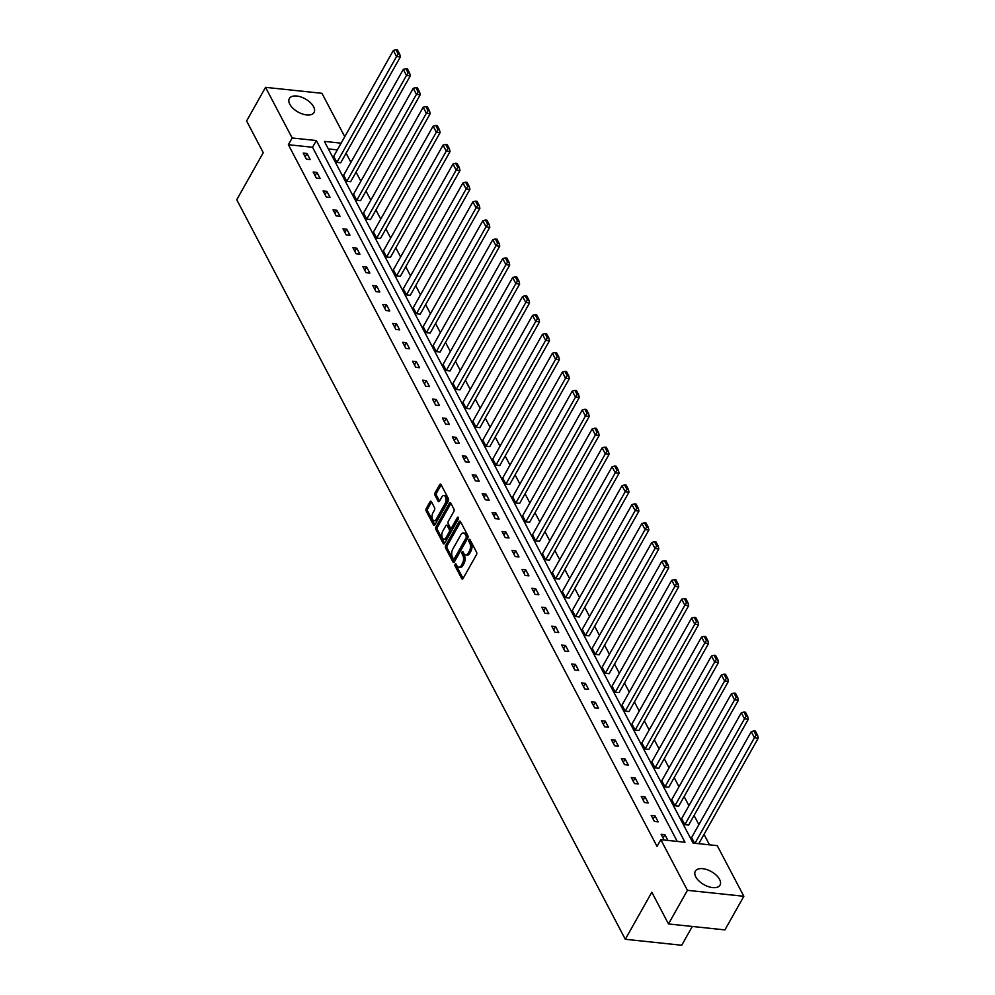 <?xml version="1.0" encoding="UTF-8"?>
<svg xmlns="http://www.w3.org/2000/svg" width="995" height="995" viewBox="0 0 995 995"><rect width="100%" height="100%" fill="white"/><g stroke="black" fill="none" stroke-linecap="round" stroke-linejoin="round"><path stroke-width="1.49" d="M455.138 564.215A1.244 0.672 -84 0 0 455.063 565.981L461.705 578.63A1.779 0.958 -84 0 0 462.265 579.078A1.779 0.958 -84 0 0 463.073 578.493L476.456 554.737A1.779 0.958 -84 0 0 476.58 552.225L469.938 539.576A1.244 0.672 -84 0 0 468.894 541.429L469.752 543.059A5.709 3.072 -84 0 1 469.379 551.093L468.259 553.071A5.709 3.072 -84 0 1 465.66 554.949A5.709 3.072 -84 0 1 463.881 553.494L463.011 551.852A1.244 0.672 -84 0 0 461.978 553.705L462.837 555.334A5.709 3.072 -84 0 1 462.464 563.369L461.344 565.347A5.709 3.072 -84 0 1 458.745 567.225A5.709 3.072 -84 0 1 456.966 565.769L456.096 564.128A1.244 0.672 -84 0 0 455.138 564.215M456.481 564.861A1.244 0.672 -84 0 0 456.581 566.143L463.073 578.493M470.324 540.31A1.244 0.672 -84 0 0 470.411 541.591L471.282 543.22L469.752 543.059M463.396 552.586A1.244 0.672 -84 0 0 463.496 553.867L464.366 555.496L462.837 555.334M313.612 106.751A14.179 7.5 -150.6 0 1 314.072 112.447A14.179 7.5 -150.6 0 1 302.405 113.977A14.179 7.5 -150.6 0 1 289.819 104.239A14.179 7.5 -150.6 0 1 289.358 98.53A14.179 7.5 -150.6 0 1 301.037 97A14.179 7.5 -150.6 0 1 313.612 106.751M719.572 879.406A14.179 7.5 -150.6 0 1 720.032 885.102A14.179 7.5 -150.6 0 1 708.365 886.632A14.179 7.5 -150.6 0 1 695.779 876.881A14.179 7.5 -150.6 0 1 695.318 871.185A14.179 7.5 -150.6 0 1 706.985 869.655A14.179 7.5 -150.6 0 1 719.572 879.406M431.382 501.629A1.779 0.958 -84 0 0 430.835 501.181A1.779 0.958 -84 0 0 430.014 501.766L426.258 508.433A1.779 0.958 -84 0 0 426.146 510.945L433.521 524.987A1.779 0.958 -84 0 0 434.081 525.447A1.779 0.958 -84 0 0 434.89 524.862L448.285 501.107A1.779 0.958 -84 0 0 448.397 498.594L441.021 484.54A1.779 0.958 -84 0 0 440.462 484.092A1.779 0.958 -84 0 0 439.653 484.677L435.113 492.724A1.779 0.958 -84 0 0 434.989 495.236L438.148 501.244A1.779 0.958 -84 0 0 438.708 501.704A1.779 0.958 -84 0 0 439.516 501.119L441.768 497.127A4.776 2.562 -84 0 1 443.944 495.56A4.776 2.562 -84 0 1 445.959 498.495A4.776 2.562 -84 0 1 445.113 503.495L436.308 519.129A4.776 2.562 -84 0 1 434.131 520.696A4.776 2.562 -84 0 1 432.116 517.761A4.776 2.562 -84 0 1 432.962 512.761L434.429 510.161A1.779 0.958 -84 0 0 434.541 507.649L431.382 501.629M341.123 143.168L324.395 141.402L693.08 843.088L717.246 845.65L743.85 896.284L724.907 929.902L668.491 923.945L651.825 892.216L625.308 939.28L236.748 199.746L263.265 152.683L246.598 120.967L265.541 87.349L321.957 93.306L344.755 136.701M668.491 923.945L687.433 890.326L660.829 839.68L684.995 842.243L316.323 140.544L292.144 137.982L265.541 87.349M677.247 841.422L312.529 147.272L288.363 144.71L657.036 846.409L660.829 839.68M288.363 144.71L292.144 137.982M445.71 545.459A1.779 0.958 -84 0 0 445.598 547.971L452.974 562.013A1.779 0.958 -84 0 0 453.533 562.473A1.779 0.958 -84 0 0 454.354 561.889L467.737 538.133A1.779 0.958 -84 0 0 467.849 535.621L460.474 521.567A1.779 0.958 -84 0 0 459.914 521.119A1.779 0.958 -84 0 0 459.105 521.703L445.71 545.459L447.24 545.621A1.779 0.958 -84 0 0 447.128 548.133L454.354 561.889M444.442 543.631L443.248 543.506L435.872 529.452A1.779 0.958 -84 0 1 435.984 526.94L449.379 503.184A1.779 0.958 -84 0 1 450.188 502.599A1.779 0.958 -84 0 1 450.747 503.06L453.907 509.067A1.779 0.958 -84 0 1 453.782 511.579L448.359 521.218A1.779 0.958 -84 0 0 448.235 523.731L450.337 527.711A1.779 0.958 -84 0 0 450.884 528.171A1.779 0.958 -84 0 0 451.705 527.586L457.352 517.549A1.244 0.672 -84 0 1 458.235 519.216L444.616 543.369L437.39 529.614L435.872 529.452M443.248 543.506A1.779 0.958 -84 0 0 443.807 543.954A1.779 0.958 -84 0 0 444.616 543.369M743.85 896.284L687.433 890.326M625.308 939.28L681.724 945.25L692.309 926.457M346.832 181.314L350.65 181.712L410.288 75.856L406.482 75.458L346.832 181.314L343.648 175.244L403.298 69.389L405.898 68.667L408.124 72.921L409.654 73.083L407.428 68.829L405.898 68.667M366.72 219.149L370.526 219.559L430.176 113.704L426.357 113.293L366.72 219.149L363.536 213.092L423.173 107.236L425.785 106.515L428.012 110.756L429.541 110.918L427.303 106.676L425.785 106.515M386.595 256.996L390.413 257.394L450.063 151.551L446.245 151.14L386.595 256.996L383.411 250.927L443.061 145.083L445.66 144.362L447.899 148.603L449.417 148.765L447.19 144.524L445.66 144.362M406.482 294.843L410.301 295.241L469.938 189.386L466.133 188.988L406.482 294.843L403.298 288.774L462.949 182.918L465.548 182.209L467.774 186.451L469.304 186.612L467.078 182.371L465.548 182.209M426.37 332.691L430.176 333.089L489.826 227.233L486.008 226.835L426.37 332.691L423.186 326.621L482.824 220.766L485.436 220.044L487.662 224.298L489.192 224.46L486.953 220.206L485.436 220.044M446.257 370.526L450.063 370.936L509.714 265.08L505.895 264.67L446.257 370.526L443.061 364.469L502.711 258.613L505.323 257.892L507.549 262.133L509.067 262.294L506.841 258.053L505.323 257.892M466.133 408.373L469.951 408.771L529.589 302.928L525.783 302.517L466.133 408.373L462.949 402.303L522.599 296.46L525.198 295.739L527.437 299.98L528.954 300.142L526.728 295.901L525.198 295.739M486.02 446.22L489.826 446.618L549.476 340.763L545.658 340.365L486.02 446.22L482.836 440.151L542.474 334.295L545.086 333.586L547.312 337.827L548.842 337.989L546.603 333.748L545.086 333.586M505.908 484.067L509.714 484.465L569.364 378.61L565.546 378.212L505.908 484.067L502.711 477.998L562.362 372.142L564.973 371.421L567.2 375.675L568.717 375.836L566.491 371.583L564.973 371.421M525.783 521.902L529.601 522.313L589.239 416.457L585.433 416.047L525.783 521.902L522.599 515.845L582.249 409.99L584.849 409.268L587.087 413.51L588.605 413.671L586.378 409.43L584.849 409.268M545.67 559.75L549.476 560.148L609.127 454.305L605.321 453.894L545.67 559.75L542.486 553.68L602.124 447.837L604.736 447.116L606.962 451.357L608.492 451.519L606.266 447.277L604.736 447.116M565.558 597.597L569.364 597.995L629.014 492.139L625.196 491.741L565.558 597.597L562.362 591.528L622.012 485.672L624.624 484.963L626.85 489.204L628.38 489.366L626.141 485.125L624.624 484.963M585.433 635.444L589.251 635.842L648.889 529.987L645.083 529.589L585.433 635.444L582.249 629.375L641.899 523.519L644.499 522.798L646.738 527.051L648.255 527.213L646.029 522.96L644.499 522.798M605.321 673.279L609.127 673.69L668.777 567.834L664.971 567.424L605.321 673.279L602.137 667.222L661.774 561.367L664.386 560.645L666.613 564.886L668.143 565.048L665.916 560.807L664.386 560.645M625.208 711.126L629.014 711.524L688.664 605.681L684.846 605.271L625.208 711.126L622.012 705.057L681.662 599.214L684.274 598.492L686.5 602.734L688.03 602.895L685.791 598.654L684.274 598.492M645.083 748.974L648.902 749.372L708.539 643.516L704.734 643.118L645.083 748.974L641.899 742.904L701.55 637.049L704.149 636.34L706.388 640.581L707.905 640.743L705.679 636.501L704.149 636.34M664.971 786.809L668.789 787.219L728.427 681.364L724.621 680.966L664.971 786.809L661.787 780.752L721.425 674.896L724.037 674.175L726.263 678.428L727.793 678.59L725.566 674.336L724.037 674.175M684.858 824.656L688.664 825.066L748.315 719.211L744.496 718.8L684.858 824.656L681.674 818.599L741.312 712.743L743.924 712.022L746.15 716.263L747.68 716.425L745.442 712.184L743.924 712.022M709.497 844.83L704.012 834.395M698.876 824.619L694.075 815.477M688.938 805.701L684.125 796.547M678.988 786.771L674.187 777.63M669.05 767.854L664.25 758.712M659.113 748.936L654.3 739.782M649.163 730.007L644.362 720.865M639.225 711.089L634.424 701.935M629.288 692.172L624.474 683.018M619.338 673.242L614.537 664.1M609.4 654.324L604.599 645.17M599.463 635.395L594.649 626.253M589.513 616.477L584.712 607.336M579.575 597.56L574.774 588.406M569.637 578.63L564.824 569.488M559.688 559.712L554.887 550.558M549.75 540.795L544.937 531.641M539.812 521.865L534.999 512.723M529.862 502.948L525.062 493.794M519.925 484.018L515.111 474.876M509.987 465.1L505.174 455.959M500.037 446.183L495.236 437.029M490.1 427.253L485.286 418.111M480.162 408.336L475.349 399.182M470.212 389.418L465.411 380.264M460.275 370.488L455.461 361.347M450.337 351.571L445.524 342.417M440.387 332.641L435.586 323.499M430.449 313.724L425.636 304.582M420.499 294.806L415.699 285.652M410.562 275.876L405.761 266.735M400.624 256.959L395.811 247.805M390.674 238.041L385.873 228.887M380.737 219.111L375.936 209.97M370.799 200.194L365.986 191.04M360.849 181.264L356.048 172.123M350.912 162.347L346.111 153.205M337.33 149.884L328.362 148.939M694.622 843.25L691.612 837.516L751.25 731.661L753.862 730.939L756.088 735.193L757.618 735.355L755.392 731.101L753.862 730.939M674.908 805.739L678.727 806.137L738.365 700.281L734.559 699.883L674.908 805.739L671.725 799.669L731.375 693.813L733.974 693.105L736.213 697.346L737.73 697.507L735.504 693.266L733.974 693.105M655.033 767.891L658.839 768.302L718.489 662.446L714.671 662.036L655.033 767.891L651.837 761.822L711.487 655.979L714.099 655.257L716.325 659.498L717.855 659.66L715.616 655.419L714.099 655.257M635.146 730.044L638.964 730.454L698.602 624.599L694.796 624.201L635.146 730.044L631.962 723.987L691.6 618.131L694.211 617.41L696.438 621.664L697.968 621.813L695.741 617.572L694.211 617.41M615.258 692.209L619.077 692.607L678.714 586.751L674.908 586.353L615.258 692.209L612.074 686.14L671.725 580.284L674.324 579.563L676.563 583.816L678.08 583.978L675.854 579.724L674.324 579.563M595.383 654.362L599.189 654.76L658.839 548.904L655.021 548.506L595.383 654.362L592.187 648.292L651.837 542.437L654.449 541.728L656.675 545.969L658.205 546.131L655.966 541.889L654.449 541.728M575.496 616.514L579.301 616.925L638.952 511.069L635.146 510.659L575.496 616.514L572.312 610.457L631.949 504.602L634.561 503.88L636.788 508.122L638.317 508.283L636.091 504.042L634.561 503.88M555.608 578.667L559.426 579.078L619.064 473.222L615.258 472.824L555.608 578.667L552.424 572.61L612.074 466.754L614.674 466.033L616.912 470.287L618.43 470.448L616.203 466.195L614.674 466.033M535.733 540.832L539.539 541.23L599.189 435.375L595.371 434.977L535.733 540.832L532.536 534.763L592.187 428.907L594.799 428.186L597.025 432.439L598.555 432.601L596.316 428.347L594.799 428.186M515.845 502.985L519.651 503.383L579.301 397.527L575.496 397.129L515.845 502.985L512.661 496.915L572.299 391.06L574.911 390.351L577.137 394.592L578.667 394.754L576.428 390.513L574.911 390.351M495.958 465.138L499.776 465.548L559.414 359.692L555.608 359.282L495.958 465.138L492.774 459.081L552.424 353.225L555.023 352.504L557.262 356.745L558.78 356.906L556.553 352.665L555.023 352.504M476.083 427.29L479.888 427.701L539.539 321.845L535.72 321.447L476.083 427.29L472.886 421.233L532.536 315.378L535.148 314.656L537.375 318.91L538.892 319.072L536.666 314.818L535.148 314.656M456.195 389.455L460.001 389.853L519.651 283.998L515.833 283.6L456.195 389.455L453.011 383.386L512.649 277.53L515.261 276.809L517.487 281.063L519.017 281.224L516.778 276.971L515.261 276.809M436.308 351.608L440.126 352.006L499.764 246.151L495.958 245.753L436.308 351.608L433.123 345.539L492.774 239.683L495.373 238.974L497.612 243.215L499.129 243.377L496.903 239.136L495.373 238.974M416.42 313.761L420.238 314.171L479.888 208.316L476.07 207.905L416.42 313.761L413.236 307.704L472.886 201.848L475.486 201.127L477.724 205.368L479.242 205.53L477.015 201.288L475.486 201.127M396.545 275.913L400.351 276.324L460.001 170.468L456.183 170.07L396.545 275.913L393.361 269.856L452.999 164.001L455.61 163.279L457.837 167.533L459.367 167.695L457.128 163.441L455.61 163.279M376.657 238.079L380.476 238.477L440.113 132.621L436.308 132.223L376.657 238.079L373.473 232.009L433.123 126.154L435.723 125.432L437.949 129.686L439.479 129.847L437.253 125.594L435.723 125.432M356.77 200.231L360.588 200.629L420.238 94.774L416.42 94.376L356.77 200.231L353.586 194.162L413.236 88.306L415.835 87.597L418.074 91.838L419.591 92L417.365 87.759L415.835 87.597M336.895 162.384L340.7 162.794L400.351 56.939L396.532 56.528L336.895 162.384L333.711 156.327L393.348 50.471L395.96 49.75L398.187 53.991L399.716 54.153L397.478 49.912L395.96 49.75M312.529 147.272L316.323 140.544M307.02 153.504L310.204 159.561L306.398 159.163L303.214 153.093L307.02 153.504L305.154 156.812M316.957 172.421L320.154 178.491L316.335 178.08L313.151 172.023L316.957 172.421L315.104 175.729M326.907 191.338L330.091 197.408L326.273 197.01L323.089 190.94L326.907 191.338L325.042 194.647M336.845 210.268L340.029 216.325L336.223 215.927L333.039 209.858L336.845 210.268L334.979 213.577M346.782 229.186L349.979 235.255L346.16 234.845L342.976 228.788L346.782 229.186L344.929 232.494M356.732 248.116L359.916 254.173L356.098 253.775L352.914 247.705L356.732 248.116L354.867 251.412M366.67 267.033L369.854 273.103L366.048 272.692L362.864 266.635L366.67 267.033L364.804 270.341M376.607 285.951L379.804 292.02L375.986 291.622L372.802 285.553L376.607 285.951L374.754 289.259M386.558 304.88L389.741 310.938L385.923 310.539L382.739 304.47L386.558 304.88L384.692 308.189M396.495 323.798L399.679 329.867L395.873 329.457L392.689 323.4L396.495 323.798L394.629 327.106M406.433 342.715L409.629 348.785L405.811 348.387L402.627 342.317L406.433 342.715L404.579 346.024M416.383 361.645L419.567 367.702L415.748 367.304L412.564 361.235L416.383 361.645L414.517 364.954M426.32 380.563L429.504 386.632L425.698 386.222L422.514 380.165L426.32 380.563L424.455 383.871M436.258 399.492L439.454 405.55L435.636 405.152L432.452 399.082L436.258 399.492L434.405 402.788M446.208 418.41L449.392 424.479L445.573 424.069L442.389 418.012L446.208 418.41L444.342 421.718M456.145 437.327L459.329 443.397L455.523 442.999L452.339 436.929L456.145 437.327L454.28 440.636M466.083 456.257L469.279 462.314L465.461 461.916L462.277 455.847L466.083 456.257L464.23 459.566M476.033 475.175L479.217 481.244L475.411 480.834L472.215 474.777L476.033 475.175L474.167 478.483M485.97 494.092L489.154 500.162L485.349 499.764L482.165 493.694L485.97 494.092L484.105 497.4M495.92 513.022L499.104 519.079L495.286 518.681L492.102 512.612L495.92 513.022L494.055 516.33M505.858 531.939L509.042 538.009L505.236 537.598L502.04 531.541L505.858 531.939L503.992 535.248M515.796 550.869L518.98 556.926L515.174 556.528L511.99 550.459L515.796 550.869L513.93 554.165M525.746 569.787L528.93 575.856L525.111 575.446L521.927 569.389L525.746 569.787L523.88 573.095M535.683 588.704L538.867 594.774L535.061 594.363L531.865 588.306L535.683 588.704L533.817 592.013M545.621 607.634L548.805 613.691L544.999 613.293L541.815 607.224L545.621 607.634L543.755 610.942M555.571 626.551L558.755 632.621L554.936 632.211L551.752 626.154L555.571 626.551L553.705 629.86M565.508 645.469L568.692 651.538L564.886 651.14L561.69 645.071L565.508 645.469L563.643 648.777M575.446 664.399L578.63 670.456L574.824 670.058L571.64 663.988L575.446 664.399L573.58 667.707M585.396 683.316L588.58 689.386L584.761 688.975L581.577 682.918L585.396 683.316L583.53 686.625M595.333 702.246L598.517 708.303L594.712 707.905L591.515 701.836L595.333 702.246L593.468 705.542M605.271 721.164L608.455 727.233L604.649 726.823L601.465 720.753L605.271 721.164L603.405 724.472M615.221 740.081L618.405 746.15L614.587 745.74L611.403 739.683L615.221 740.081L613.355 743.389M625.158 759.011L628.342 765.068L624.537 764.67L621.34 758.6L625.158 759.011L623.293 762.307M635.096 777.928L638.28 783.998L634.474 783.587L631.29 777.53L635.096 777.928L633.23 781.237M645.046 796.846L648.23 802.915L644.412 802.517L641.228 796.448L645.046 796.846L643.18 800.154M654.984 815.776L658.168 821.833L654.362 821.435L651.165 815.365L654.984 815.776L653.118 819.084M664.125 840.029L661.115 834.295L664.921 834.693L667.943 840.439M664.921 834.693L663.068 838.001M458.745 567.225L460.262 567.386A5.709 3.072 -84 0 0 462.862 565.508L461.344 565.347M464.366 555.496A5.709 3.072 -84 0 1 463.981 563.531L462.862 565.508M465.66 554.949L467.177 555.111A5.709 3.072 -84 0 0 469.789 553.232L468.259 553.071M471.282 543.22A5.709 3.072 -84 0 1 470.896 551.255L469.789 553.232M459.105 521.703L460.623 521.865L447.24 545.621M453.334 558.854A1.244 0.672 -84 0 0 454.292 558.767L466.046 537.909A1.244 0.672 -84 0 0 466.12 536.156L465.212 534.427A5.709 3.072 -84 0 0 463.434 532.972A5.709 3.072 -84 0 0 460.834 534.85L452.8 549.103A5.709 3.072 -84 0 0 452.426 557.138L453.334 558.854M454.852 559.016A1.244 0.672 -84 0 0 455.81 558.929L454.292 558.767M463.434 532.972L464.963 533.133A5.709 3.072 -84 0 1 466.742 534.589L467.65 536.317A1.244 0.672 -84 0 1 467.563 538.071L455.81 558.929M449.379 503.184L450.897 503.346L437.514 527.101A1.779 0.958 -84 0 0 437.39 529.614M450.884 528.171L452.414 528.333A1.779 0.958 -84 0 0 453.222 527.748L458.459 518.457M442.725 531.218A4.776 2.562 -84 0 0 441.879 536.205A4.776 2.562 -84 0 0 443.894 539.141A4.776 2.562 -84 0 0 446.071 537.586L449.18 532.076A1.779 0.958 -84 0 0 449.292 529.564L447.203 525.571A1.779 0.958 -84 0 0 446.643 525.124A1.779 0.958 -84 0 0 445.822 525.708L442.725 531.218M443.894 539.141L445.424 539.302A4.776 2.562 -84 0 0 447.588 537.748L446.071 537.586M446.643 525.124L448.16 525.285A1.779 0.958 -84 0 1 448.72 525.733L450.822 529.726A1.779 0.958 -84 0 1 450.698 532.238L447.588 537.748M434.131 520.696L435.648 520.858A4.776 2.562 -84 0 0 437.825 519.29L436.308 519.129M443.944 495.56L445.474 495.721A4.776 2.562 -84 0 1 447.489 498.657A4.776 2.562 -84 0 1 446.643 503.657L437.825 519.29M439.653 484.677L441.171 484.839L436.631 492.886A1.779 0.958 -84 0 0 436.519 495.398L439.529 501.119M430.014 501.766L431.544 501.928L427.788 508.594A1.779 0.958 -84 0 0 427.663 511.107L434.89 524.862M698.776 843.698L758.252 738.128L754.446 737.73L694.958 843.287M756.088 735.193L754.446 737.73L751.25 731.661M757.618 735.355L758.252 738.128M746.15 716.263L744.496 718.8L741.312 712.743M747.68 716.425L748.315 719.211M736.213 697.346L734.559 699.883L731.375 693.813M737.73 697.507L738.365 700.281M726.263 678.428L724.621 680.966L721.425 674.896M727.793 678.59L728.427 681.364M716.325 659.498L714.671 662.036L711.487 655.979M717.855 659.66L718.489 662.446M706.388 640.581L704.734 643.118L701.55 637.049M707.905 640.743L708.539 643.516M696.438 621.664L694.796 624.201L691.6 618.131M697.968 621.813L698.602 624.599M686.5 602.734L684.846 605.271L681.662 599.214M688.03 602.895L688.664 605.681M676.563 583.816L674.908 586.353L671.725 580.284M678.08 583.978L678.714 586.751M666.613 564.886L664.971 567.424L661.774 561.367M668.143 565.048L668.777 567.834M656.675 545.969L655.021 548.506L651.837 542.437M658.205 546.131L658.839 548.904M646.738 527.051L645.083 529.589L641.899 523.519M648.255 527.213L648.889 529.987M636.788 508.122L635.146 510.659L631.949 504.602M638.317 508.283L638.952 511.069M626.85 489.204L625.196 491.741L622.012 485.672M628.38 489.366L629.014 492.139M616.912 470.287L615.258 472.824L612.074 466.754M618.43 470.448L619.064 473.222M606.962 451.357L605.321 453.894L602.124 447.837M608.492 451.519L609.127 454.305M597.025 432.439L595.371 434.977L592.187 428.907M598.555 432.601L599.189 435.375M587.087 413.51L585.433 416.047L582.249 409.99M588.605 413.671L589.239 416.457M577.137 394.592L575.496 397.129L572.299 391.06M578.667 394.754L579.301 397.527M567.2 375.675L565.546 378.212L562.362 372.142M568.717 375.836L569.364 378.61M557.262 356.745L555.608 359.282L552.424 353.225M558.78 356.906L559.414 359.692M547.312 337.827L545.658 340.365L542.474 334.295M548.842 337.989L549.476 340.763M537.375 318.91L535.72 321.447L532.536 315.378M538.892 319.072L539.539 321.845M527.437 299.98L525.783 302.517L522.599 296.46M528.954 300.142L529.589 302.928M517.487 281.063L515.833 283.6L512.649 277.53M519.017 281.224L519.651 283.998M507.549 262.133L505.895 264.67L502.711 258.613M509.067 262.294L509.714 265.08M497.612 243.215L495.958 245.753L492.774 239.683M499.129 243.377L499.764 246.151M487.662 224.298L486.008 226.835L482.824 220.766M489.192 224.46L489.826 227.233M477.724 205.368L476.07 207.905L472.886 201.848M479.242 205.53L479.888 208.316M467.774 186.451L466.133 188.988L462.949 182.918M469.304 186.612L469.938 189.386M457.837 167.533L456.183 170.07L452.999 164.001M459.367 167.695L460.001 170.468M447.899 148.603L446.245 151.14L443.061 145.083M449.417 148.765L450.063 151.551M437.949 129.686L436.308 132.223L433.123 126.154M439.479 129.847L440.113 132.621M428.012 110.756L426.357 113.293L423.173 107.236M429.541 110.918L430.176 113.704M418.074 91.838L416.42 94.376L413.236 88.306M419.591 92L420.238 94.774M408.124 72.921L406.482 75.458L403.298 69.389M409.654 73.083L410.288 75.856M398.187 53.991L396.532 56.528L393.348 50.471M399.716 54.153L400.351 56.939M456.581 566.143L455.063 565.981M470.411 541.591L468.894 541.429M463.496 553.867L461.978 553.705M463.981 563.531L462.464 563.369M470.896 551.255L469.379 551.093M462.899 578.754L461.705 578.63M454.168 562.138L452.974 562.013M447.128 548.133L445.598 547.971M467.563 538.071L466.046 537.909M467.65 536.317L466.12 536.156M466.742 534.589L465.212 534.427M437.514 527.101L435.984 526.94M453.222 527.748L451.705 527.586M458.396 517.661L457.352 517.549M450.698 532.238L449.18 532.076M450.822 529.726L449.292 529.564M448.72 525.733L447.203 525.571M446.643 503.657L445.113 503.495M439.342 501.368L438.148 501.244M436.519 495.398L434.989 495.236M436.631 492.886L435.113 492.724M434.715 525.111L433.521 524.987M427.663 511.107L426.146 510.945M427.788 508.594L426.258 508.433M455.25 559.339L453.72 559.178"/></g></svg>
